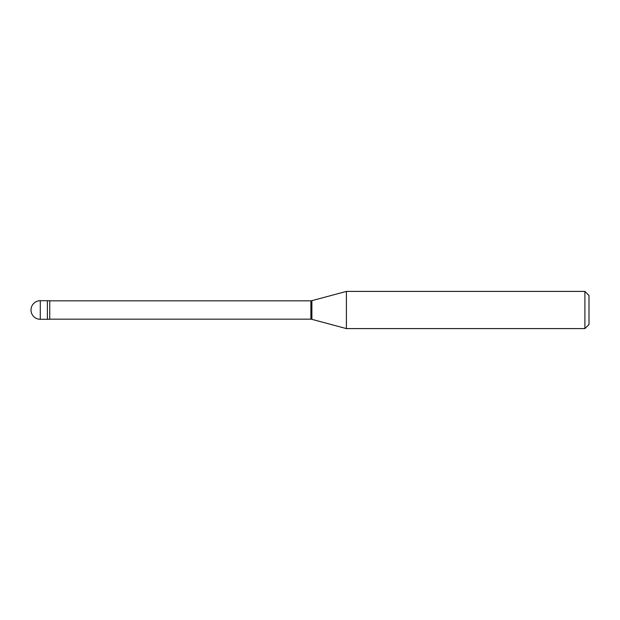 <?xml version="1.0" encoding="UTF-8"?>
<svg xmlns="http://www.w3.org/2000/svg" width="620" height="620" viewBox="0 0 620 620"><rect width="100%" height="100%" fill="white"/><g stroke="black" fill="none" stroke-linecap="round" stroke-linejoin="round"><path stroke-width="0.93" d="M40.292 300.708A9.292 9.292 0 0 0 31 310A9.292 9.292 0 0 0 40.292 319.292L49.74 319.292L49.74 300.708L47.391 300.708L47.391 319.292L47.391 300.708L40.292 300.708L40.292 319.292M49.74 319.161L310.876 319.161A5.859 5.859 0 0 1 311.883 319.339L346.402 328.592L584.9 328.592L589 324.493L589 295.507L584.9 291.408L584.9 328.592M49.74 300.839L310.876 300.839L310.876 319.161M310.876 300.839A5.859 5.859 0 0 0 311.883 300.661L346.402 291.408L346.402 328.592M346.402 291.408L584.9 291.408M311.883 300.661L311.883 319.339"/></g></svg>
